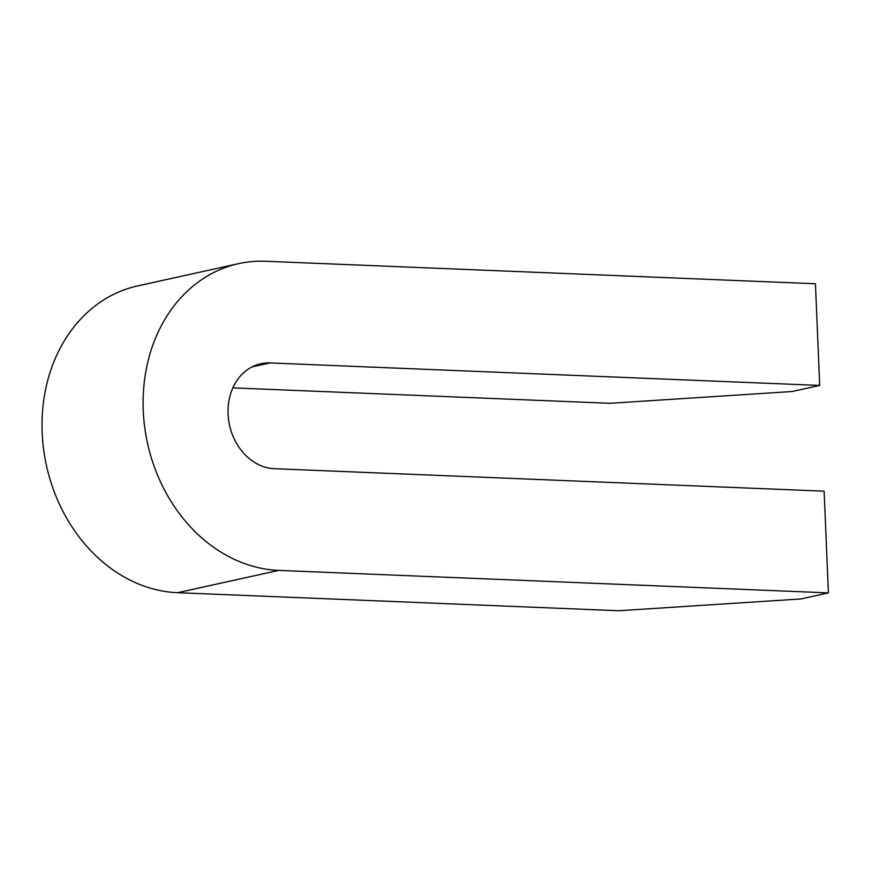 <?xml version="1.0" encoding="UTF-8"?>
<svg xmlns="http://www.w3.org/2000/svg" width="872" height="872" viewBox="0 0 872 872"><rect width="100%" height="100%" fill="white"/><g stroke="black" fill="none" stroke-linecap="round" stroke-linejoin="round"><path stroke-width="1.31" d="M265.72 261.262L815.44 283.749L819.702 385.435L269.982 362.948A53.312 43.676 77.6 0 0 260.717 363.766A53.312 43.676 77.6 0 0 228.573 419.65A53.312 43.676 77.6 0 0 274.418 468.7L824.138 491.187L828.4 592.873L278.68 570.397A155.848 127.661 -102.4 0 1 144.676 427.008A155.848 127.661 -102.4 0 1 238.623 263.638A155.848 127.661 -102.4 0 1 265.72 261.262M828.4 592.873L800.834 598.955L618.739 610.738L177.605 592.698A155.848 127.661 -102.4 0 1 43.6 449.309A155.848 127.661 -102.4 0 1 137.547 285.94L238.623 263.638M819.702 385.435L792.136 391.517L610.04 403.3L232.868 387.866M177.605 592.698L278.68 570.397M251.964 366.927L269.982 362.948"/></g></svg>
